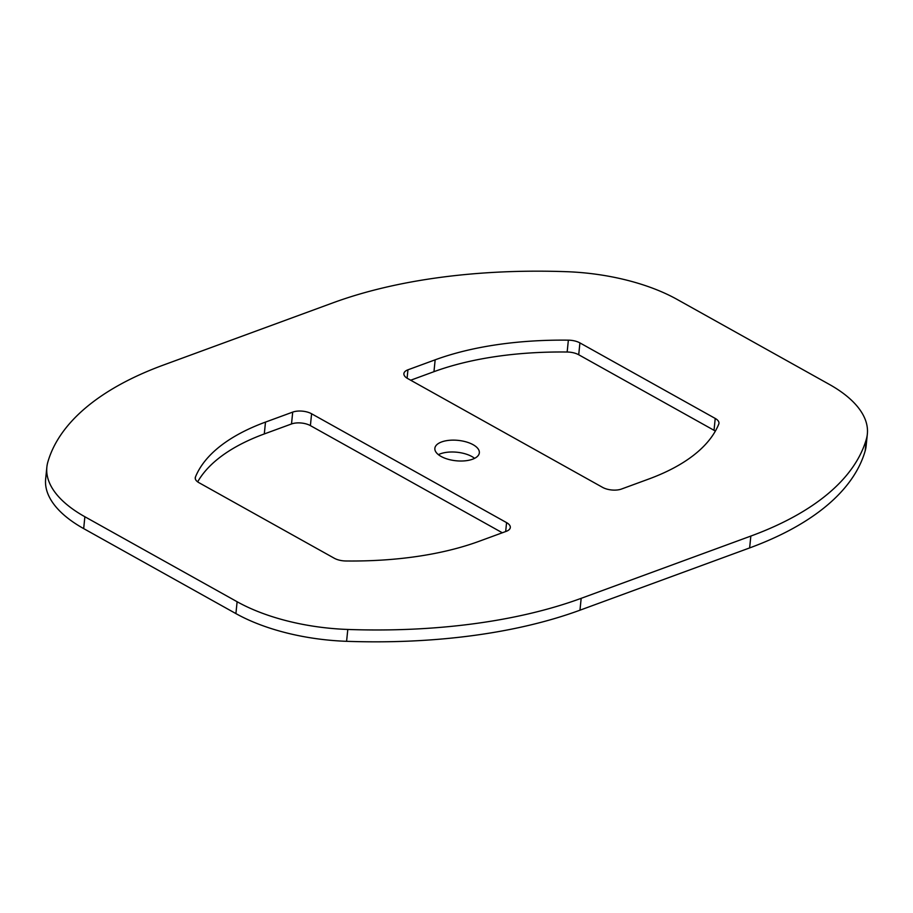 <?xml version="1.0" encoding="UTF-8"?>
<svg xmlns="http://www.w3.org/2000/svg" width="913" height="913" viewBox="0 0 913 913"><rect width="100%" height="100%" fill="white"/><g stroke="black" fill="none" stroke-linecap="round" stroke-linejoin="round"><path stroke-width="1.37" d="M474.6 458.337A22.357 10.248 5.8 0 0 471.907 456.557A22.357 10.248 5.8 0 0 438.4 454.663M473.105 444.699A22.357 10.248 5.8 0 0 449.242 440.317A22.357 10.248 5.8 0 0 434.862 448.317A22.357 10.248 5.8 0 0 441.093 456.443A22.357 10.248 5.8 0 0 464.968 460.837A22.357 10.248 5.8 0 0 479.336 452.825A22.357 10.248 5.8 0 0 473.105 444.699M568.365 340.161A243.645 111.751 5.8 0 0 435.159 359.825L407.951 369.811A13.41 6.151 5.8 0 0 403.888 373.645A13.41 6.151 5.8 0 0 407.632 378.518L602.603 487.382A13.41 6.151 5.8 0 0 621.491 489.037L648.709 479.051A243.645 111.751 5.8 0 0 718.759 424.123A13.41 6.151 5.8 0 0 718.965 423.324A13.41 6.151 5.8 0 0 715.221 418.439L579.915 342.9A13.41 6.151 5.8 0 0 568.365 340.161L567.156 352.019A243.645 111.751 5.8 0 0 433.96 371.682L410.679 380.23M347.796 629.456A391.186 179.416 5.8 0 0 581.17 598.335L750.84 536.068A391.186 179.416 5.8 0 0 866.357 439.142A136.357 62.541 5.8 0 0 867.35 434.006A136.357 62.541 5.8 0 0 829.324 384.396L677.092 299.407A136.357 62.541 5.8 0 0 566.414 271.686A391.186 179.416 5.8 0 0 333.028 302.808L163.37 365.074A391.186 179.416 5.8 0 0 47.853 462.001A136.357 62.541 5.8 0 0 46.86 467.136A136.357 62.541 5.8 0 0 84.875 516.747L237.118 601.735A136.357 62.541 5.8 0 0 347.796 629.456L346.586 641.314A391.186 179.416 5.8 0 0 579.972 610.192L749.63 547.926A391.186 179.416 5.8 0 0 865.147 450.999A136.357 62.541 5.8 0 0 866.14 445.864L867.35 434.006M345.844 560.981A243.645 111.751 5.8 0 0 479.04 541.318L506.259 531.332A13.41 6.151 5.8 0 0 510.31 527.497A13.41 6.151 5.8 0 0 506.578 522.624L311.595 413.772A13.41 6.151 5.8 0 0 292.708 412.105L265.5 422.091A243.645 111.751 5.8 0 0 195.439 477.02A13.41 6.151 5.8 0 0 195.245 477.819A13.41 6.151 5.8 0 0 198.977 482.703L334.284 558.242A13.41 6.151 5.8 0 0 345.844 560.981M715.336 431.141A13.41 6.151 5.8 0 0 714.023 430.297L578.716 354.758A13.41 6.151 5.8 0 0 567.156 352.019M46.86 467.136L45.65 478.994A136.357 62.541 5.8 0 0 83.676 528.604L235.908 613.593A136.357 62.541 5.8 0 0 346.586 641.314M502.321 532.77L310.397 425.618A13.41 6.151 5.8 0 0 291.509 423.963L264.291 433.949A243.645 111.751 5.8 0 0 197.665 481.859M581.17 598.335L579.972 610.192M750.84 536.068L749.63 547.926M866.357 439.142L865.147 450.999M84.875 516.747L83.676 528.604M237.118 601.735L235.908 613.593M435.159 359.825L433.96 371.682M407.951 369.811L407.095 378.21M715.221 418.439L714.023 430.297M579.915 342.9L578.716 354.758M506.578 522.624L505.665 531.549M311.595 413.772L310.397 425.618M292.708 412.105L291.509 423.963M265.5 422.091L264.291 433.949M195.439 477.02L195.279 478.652"/></g></svg>
